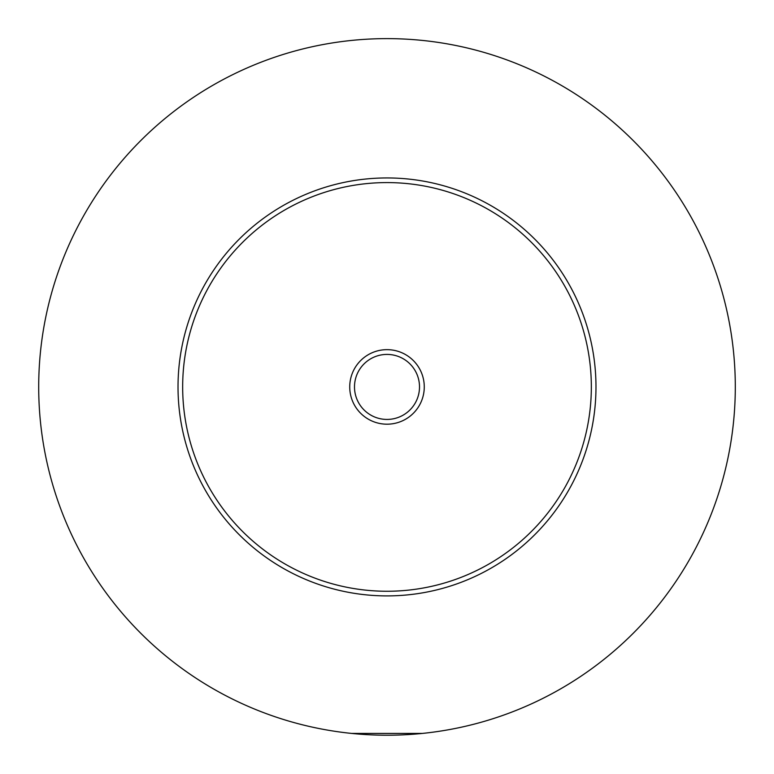 <?xml version="1.0" encoding="UTF-8"?>
<svg xmlns="http://www.w3.org/2000/svg" width="774" height="774" viewBox="0 0 774 774"><rect width="100%" height="100%" fill="white"/><g stroke="black" fill="none" stroke-linecap="round" stroke-linejoin="round"><path stroke-width="1.16" d="M351.706 733.433L422.294 733.433M424.268 386.923A37.268 37.268 0 0 0 387 349.654A37.268 37.268 0 0 0 349.732 386.923A37.268 37.268 0 0 0 387 424.191A37.268 37.268 0 0 0 424.268 386.923M354.492 386.923A32.508 32.508 0 0 0 387 419.431A32.508 32.508 0 0 0 419.508 386.923A32.508 32.508 0 0 0 387 354.415A32.508 32.508 0 0 0 354.492 386.923M595.98 386.923A208.98 208.98 0 0 1 387 595.903A208.98 208.98 0 0 1 178.02 386.923A208.98 208.98 0 0 1 387 177.943A208.98 208.98 0 0 1 595.98 386.923M735.3 386.923A348.3 348.3 0 0 1 387 735.223A348.3 348.3 0 0 1 38.7 386.923A348.3 348.3 0 0 1 387 38.623A348.3 348.3 0 0 1 735.3 386.923M591.336 386.923A204.336 204.336 0 0 0 387 182.587A204.336 204.336 0 0 0 182.664 386.923A204.336 204.336 0 0 0 387 591.259A204.336 204.336 0 0 0 591.336 386.923"/></g></svg>
